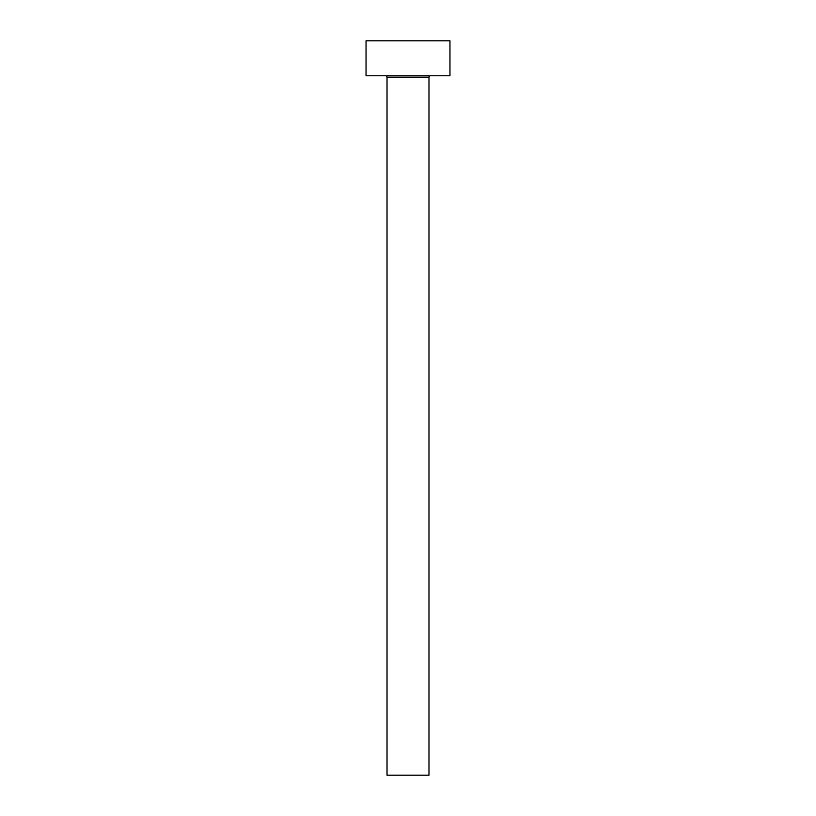 <?xml version="1.0" encoding="UTF-8"?>
<svg xmlns="http://www.w3.org/2000/svg" width="816" height="816" viewBox="0 0 816 816"><rect width="100%" height="100%" fill="white"/><g stroke="black" fill="none" stroke-linecap="round" stroke-linejoin="round"><path stroke-width="1.22" d="M428.981 77.173L387.019 77.173L387.019 775.2L428.981 775.2L428.981 77.173A1.397 1.397 0 0 1 430.379 75.776M387.019 77.173A1.397 1.397 0 0 0 385.621 75.776M449.963 75.776L366.037 75.776L366.037 40.8L449.963 40.8L449.963 75.776"/></g></svg>
